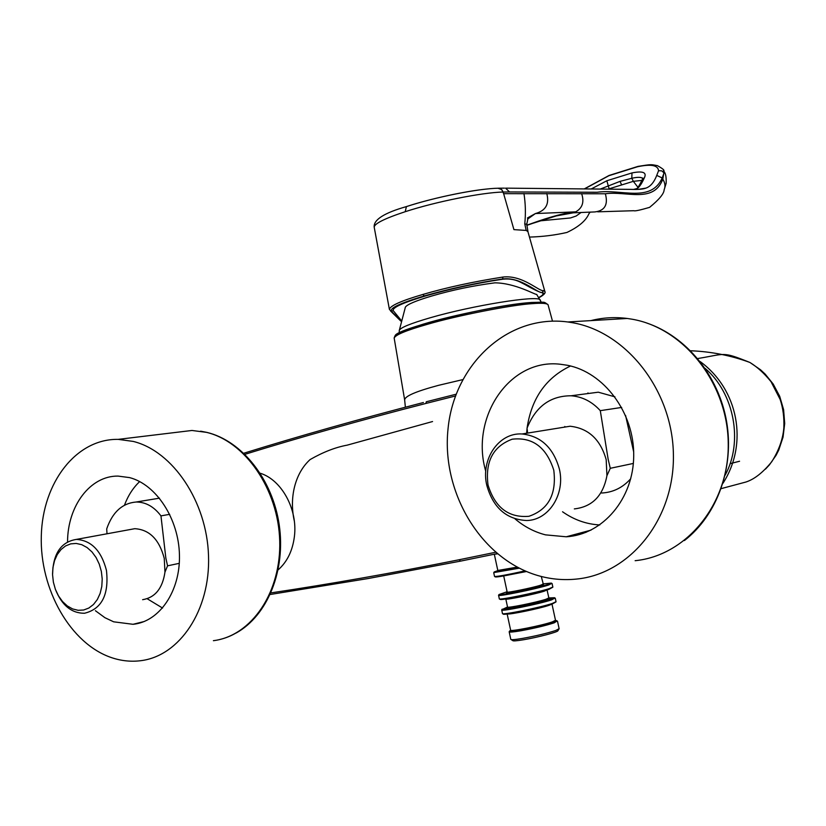 <?xml version="1.0" encoding="UTF-8"?>
<svg xmlns="http://www.w3.org/2000/svg" width="826" height="826" viewBox="0 0 826 826"><rect width="100%" height="100%" fill="white"/><g stroke="black" fill="none" stroke-linecap="round" stroke-linejoin="round"><path stroke-width="1.24" d="M374.178 227.078C373.517 219.716 384.266 212.891 406.413 206.593L406.764 206.479C430.47 198.694 465.74 191.095 486.865 189.02M540.462 300.375L540.142 299.838C537.86 294.996 472.482 305.465 430.377 317.721C410.254 323.565 399.887 327.839 399.257 330.555L399.257 332.806M497.81 570.508L497.562 571.231L518.109 567.617C503.788 570.642 496.984 571.768 497.706 570.993M543.157 584.601L541.144 585.779C530.736 589.083 498.966 595.236 508.031 592.159M555.599 620.543C556.92 620.729 556.105 621.338 553.141 622.36C541.257 626.624 503.478 633.841 510.84 630.321L510.189 630.806L510.623 630.197M552.48 321.108L548.03 304.701C546.729 303.276 541.639 302.915 532.78 303.617C512.946 304.618 456.262 315.728 427.052 324.432C405.772 330.503 394.828 335.108 394.198 338.237L404.678 400.083C404.41 396.346 415.715 391.431 438.606 385.319L462.632 379.65M537.096 295.037L536.652 294.397C535.258 294.934 515.403 283.06 494.919 282.833C473.205 285.651 452.173 290.04 431.812 295.997C416.036 300.695 407.228 304.402 405.401 307.107L405.256 307.427M541.288 302.213L536.652 294.397M570.539 365.99C546.12 377.647 531.655 398.173 527.153 427.558L527.102 428.033M485.76 471.305C469.911 417.275 509.714 357.988 560.462 364.266L567.194 365.247C603.858 372.134 634.223 412.587 633.718 455.632C633.573 498.697 602.763 534.763 566.233 536.786L545.501 534.856C534.391 531.996 524.231 526.668 515.032 518.883M635.142 560.699C686.571 555.64 729.172 503.943 728.243 443.572C727.809 383.223 683.794 327.953 631.89 319.177L627.264 318.464C614.885 316.885 602.763 317.597 590.92 320.612M540.204 576.197C482.136 560.844 441.136 493.318 448.033 428.87C454.166 364.307 507.887 313.87 567.813 321.975L572.635 322.739C626.727 332.104 672.87 390.946 673.407 455.136C674.45 519.347 629.959 574.049 576.393 579.078C564.22 580.317 552.16 579.356 540.204 576.197M488.021 484.965C485.068 461.558 493.132 446.298 512.213 439.195C532.594 436.913 546.451 447.269 553.792 470.242C556.714 494.268 548.423 509.611 528.919 516.302C508.589 517.974 494.95 507.525 488.021 484.965M486.782 485.285C480.525 459.349 498.759 432.38 522.094 433.97C540.958 436.107 553.379 447.795 559.378 469.044C565.49 494.278 548.567 520.411 526.585 520.514C506.359 519.43 493.091 507.68 486.782 485.285M557.973 428.188L570.064 426.237C588.349 428.229 600.388 439.36 606.181 459.628L606.934 475.673L610.28 468.301L608.143 459.194L600.285 410.656C592.025 401.612 582.289 396.645 571.076 395.778C550.281 395.809 535.609 406.609 527.04 428.198L527.607 433.082M583.435 394.147L598.303 392.195L614.947 396.841M621.679 407.435L600.285 410.656M139.677 481.579C133.1 487.784 128.03 495.662 124.478 505.182M169.702 514.33L160.956 515.878C153.966 506.627 145.675 502.001 136.084 502.022C122.279 503.22 112.491 512.161 106.719 528.867L106.998 533.782M129.321 529.693L134.752 528.692C149.413 529.559 159.253 539.45 164.25 558.355L164.963 572.108C162.557 588.401 155.112 597.601 142.63 599.686M179.283 563.332L167.554 565.841L165.83 558.004L160.956 515.878M52.544 573.925C53.246 553.348 61.186 541.846 76.364 539.409C91.294 540.369 101.319 550.694 106.451 570.374C109.094 594.699 101.784 608.999 84.51 613.253C71.573 613.315 61.888 605.396 55.456 589.506M53.391 582.206L52.565 574.782L52.957 567.462L54.557 560.596L57.273 554.535L61 549.569L65.543 545.945L70.685 543.869L76.178 543.436L81.743 544.675L87.091 547.555L91.965 551.913L96.105 557.56L99.285 564.189L101.361 571.468L102.218 579.036L101.794 586.491L100.132 593.45L97.313 599.552L93.483 604.498L88.847 608.039L83.643 610.011L78.14 610.3L72.595 608.927L67.319 605.954L62.539 601.545L58.501 595.928L55.404 589.372L53.391 582.206M67.546 541.856C67.629 505.925 90.199 475.724 118.015 476.086L129.62 477.614C156.321 484.552 178.767 518.904 179.448 555.072C180.367 591.261 159.418 621.802 133.027 624.301L113.658 621.813L104.923 617.703L95.393 610.713M213.397 640.687C251.434 636.051 281.501 592.128 279.725 540.72C278.279 489.343 245.229 441.476 206.603 432.37L191.962 430.47L175.391 432.473M111.603 657.661C70.427 643.846 39.669 589.289 41.3 535.94C42.529 482.539 76.229 438.565 118.232 439.37L133.244 441.425C172.861 451.13 206.944 501.712 208.524 555.877C210.465 610.063 179.634 656.123 140.657 660.707C130.952 661.915 121.267 660.903 111.603 657.661M175.473 432.463L191.88 430.48M260.221 473.236C281.666 479.823 297.866 509.425 294.407 536.477C292.621 550.705 287.211 561.825 278.166 569.847M497.82 570.621L494.206 571.953L518.284 567.699M519.234 568.185L493.783 572.604M525.026 570.911C506.617 574.948 496.447 576.785 494.526 576.434L493.731 572.728L494.206 571.953M526.007 571.324C507.216 575.464 496.984 577.322 495.301 576.899L494.784 576.558M542.878 583.889L551.334 583.104L547.762 584.55C535.919 588.349 497.727 596.155 499.049 594.513L507.102 591.746M551.789 583.404L548.443 585.076C536.322 588.979 497.19 596.971 498.563 595.278L498.646 595.133M552.852 587.038L549.207 588.639C536.993 592.624 497.5 600.647 499.317 598.788L498.574 595.319M552.79 587.224L548.815 589.403C539.295 592.221 527.215 595.03 512.585 597.848C504.304 599.356 500.133 599.831 500.091 599.294L499.616 598.964M548.784 597.941L554.514 597.725L550.952 599.284C540.163 602.928 505.398 610.146 502.58 609.34L507.525 607.007C506.183 608.555 536.518 602.433 545.955 599.263L548.784 597.962M554.958 598.034L551.644 599.852C539.512 603.961 500.164 611.901 501.712 609.939L501.795 609.784M556.032 601.7L552.418 603.424C540.235 607.606 500.69 615.546 502.466 613.47L501.723 610.001M555.939 601.937L552.016 604.147C540.059 608.256 501.31 616.031 503.23 613.945L502.838 613.697M555.537 620.419L556.734 620.718C557.395 621.875 535.733 627.533 521 630.032C513.617 631.291 509.828 631.601 509.663 630.992L510.633 630.3M557.116 620.966L554.225 622.825C545.48 625.654 534.339 628.297 520.814 630.785C513.245 632.066 509.363 632.396 509.167 631.756L509.291 631.57M559.119 628.679L555.877 630.434C547.132 633.305 536.002 635.968 522.455 638.426C514.939 639.685 511.046 639.985 510.788 639.334L509.188 631.849M559.006 628.978L557.911 630.692C558.386 631.931 537.705 637.393 523.622 639.737C516.58 640.904 512.936 641.183 512.688 640.563L511.201 639.603M270.949 592.892C329.884 584.096 392.629 573.048 459.184 559.739L495.507 552.284M566.76 536.755L586.026 532.347M725.135 475.208C743.483 441.714 734.19 393.114 705.136 368.386M455.446 395.995L425.875 403.46C361.416 420.021 301.098 436.975 244.93 454.321M395.365 336.275C389.975 330.307 491.79 304.815 531.201 302.512M426.309 401.756L456.097 394.229L426.309 401.756L425.875 403.46M700.107 361.53C738.176 389.149 748.728 443.283 722.967 483.272M497.107 553.637L460.464 561.143L459.184 559.739M721.201 488.62L746.085 481.981M746.26 481.909C754.561 479.132 763.059 472.4 771.763 461.713C778.856 450.449 782.883 439.215 783.833 428.023C784.287 417.595 783.058 408.044 780.126 399.381L771.03 381.684C764.257 373.373 757.308 367.023 750.184 362.645L749.74 362.397C721.594 351.143 726.209 353.889 697.691 358.546M460.34 561.164L368.179 578.53L270.236 594.483M243.794 453.226C299.57 435.942 359.444 419.03 423.418 402.51M294.314 520.989C289.069 497.717 295.006 473.236 310.122 459.555C323.142 452.09 335.49 447.289 347.168 445.152L432.556 421.539M730.122 463.654L739.569 461.249M556.053 601.762L555.278 598.241L554.514 597.725M559.14 628.772L557.498 621.214L556.734 620.718M206.603 432.38C244.062 441.27 276.493 486.514 279.508 536.404C282.791 586.305 256.07 631.095 219.757 639.5M167.554 565.841L164.963 572.108M147.193 598.736L162.567 608.06M630.744 478.708C622.732 487.681 613.006 492.451 601.586 493.019M633.346 463.438L610.28 468.301M574.328 508.909C592.252 506.844 603.125 495.765 606.934 475.673M633.676 451.905L625.581 415.447M527.06 428.364L526.627 433.237M562.547 511.769C574.008 519.843 586.429 524.242 599.8 524.944M423.624 324.649L426.897 324.473M400.992 320.106L393.279 310.679C391.999 307.685 402.758 302.77 425.555 295.935C449.984 288.966 475.064 283.494 500.783 279.498C507.742 278.341 514.071 279.126 519.75 281.862L524.448 284.268C533.544 289.42 539.368 292.218 541.949 292.683C544.127 293.653 543.064 295.264 538.728 297.515M591.571 188.782L606.831 180.76L631.983 172.923C643.175 170.703 647.223 172.489 644.125 178.302C641.565 184.064 638.901 187.781 636.123 189.453M638.147 189.412L645.984 188.091C650.496 186.511 654.078 182.288 656.742 175.411L658.57 170.714C657.992 165.179 650.95 163.868 637.455 166.769L608.907 175.701L584.932 188.7M639.84 189.309L645.994 188.08C643.289 189.206 638.24 189.629 630.857 189.371L505.543 188.142L509.539 191.952L597.219 192.251C621.606 188.772 650.785 203.186 662.204 177.962L664.063 172.923L663.515 170.249M600.729 188.896L620.027 181.379L631.797 178.282C637.579 176.96 641.244 177.022 642.814 178.478M555.371 216.092L573.316 212.809M631.983 172.923L631.797 178.282L633.335 181.338L641.864 180.409M606.831 180.76L609.123 188.803L633.335 181.338L637.961 187.326M608.586 189.009L609.206 189.02M539.925 220.862L570.477 217.961L576.135 216.02L581.101 212.489M656.742 175.411L662.204 177.962L662.793 179.19L664.114 171.488M509.539 191.952L503.168 192.035L501.671 189.546L497.902 188.214M501.671 189.546L503.643 193.676L605.355 193.769C626.521 190.754 653.593 203.743 662.793 179.19C665.106 182.804 665.549 186.346 664.145 189.815L666.169 183.227C666.345 177.497 665.756 173.77 664.383 172.056L663.815 170.848C664.61 170.208 662.483 168.483 657.444 165.665C650.692 164.364 651.776 164.219 638.023 166.387L637.455 166.769M589.929 212.127L588.897 213.841L590.136 212.117M532.409 223.443L557.891 215.41L575.712 211.848C565.469 212.695 550.57 216.649 531.015 223.722L526.771 225.178M546.76 193.49C549.569 204.012 545.779 210.702 535.403 213.562L575.712 211.848M523.952 193.49C525.543 203.702 525.801 213.831 524.758 223.877L526.761 224.28L528.041 232.075M528.124 217.599L526.761 224.362M527.473 217.95L535.403 213.562L527.566 219.127M503.643 193.676L513.927 229.628L526.193 230.433L524.758 223.877M389.335 309.027L374.261 227.511C373.61 224.022 383.935 218.745 405.215 211.704C435.798 201.709 482.054 192.468 503.055 192.045M400.889 320.55L389.418 309.44C389.944 305.826 401.116 300.819 422.953 294.428C446.432 287.541 473.102 281.738 502.962 277.04C523.023 274.717 539.605 292.239 543.673 290.545L544.943 291.712M502.962 277.04L502.528 278.992C521.505 276.504 538.356 294.232 542.517 292.518C544.953 293.529 543.735 295.254 538.851 297.711C543.952 294.996 545.934 292.869 544.83 291.361L527.907 231.6L526.193 230.433M564.819 426.484L564.778 427.094M494.32 554.236L497.81 570.477L517.179 567.121M526.461 571.52L504.242 575.825M497.397 553.885L494.309 554.205M541.278 576.476L543.498 584.849L541.123 585.789C531.737 588.845 503.179 594.266 506.844 592.841L507.164 592.046C505.987 593.233 532.243 587.885 540.472 585.252L542.95 584.199M548.949 598.334L547.049 589.94L544.21 591.189C534.783 594.266 504.562 600.409 505.801 598.995M554.009 598.117L546.606 599.8C537.829 602.763 509.756 608.586 507.401 607.957L508.021 607.203M551.675 604.26L548.898 605.365C539.698 608.535 510.21 614.647 507.494 613.966M507.154 614.007L510.613 630.124C509.198 632.066 542.269 625.519 552.46 621.823L555.495 620.254M587.523 393.61L587.988 392.918M642.112 179.934L644.125 178.302M658.57 170.714L661.76 170.848L664.063 172.923M504.428 188.142L498.894 188.194C478.182 188.504 435.354 197.125 406.413 206.593L405.215 211.704M620.027 181.379L621.482 184.601M532.336 223.485L531.015 223.722M572.728 212.84L594.885 211.931C604.818 210.702 608.308 204.652 605.355 193.769M581.628 193.625C584.426 201.947 582.475 208.018 575.763 211.828M543.673 290.545L541.949 292.683M422.953 294.428L424.182 295.966C449.726 288.687 475.838 283.019 502.528 278.992L500.783 279.498M393.279 310.679L391.648 311.144C389.397 308.212 400.249 303.152 424.182 295.966M507.536 607.079L507.401 607.957L502.58 609.34M566.233 536.786L591.034 530.127M627.264 318.464L567.813 321.975M570.064 426.237L522.094 433.97M598.303 392.195L571.076 395.778M159.48 498.161L136.094 502.022M134.752 528.692L76.364 539.409M133.027 624.301L144.23 621.513M191.962 430.47L118.232 439.37M200.625 431.182L206.851 432.39C242.121 440.816 272.611 479.576 279.209 524.82C285.899 570.054 267.738 615.504 236.174 633.005M507.164 592.046L503.705 575.928M499.049 594.513L498.563 595.257M507.536 607.027L505.822 599.046M502.187 609.144L501.712 609.929M509.663 630.992L509.167 631.756M394.136 337.948C395.778 335.253 391.348 334.169 423.397 324.102C453.794 314.809 509.828 303.772 531.562 302.471C546.048 302.285 543.095 301.253 548.03 304.701M690.608 350.761C711.093 351.566 730.803 355.448 749.74 362.397M765.465 469.137L769.419 464.873L776.089 455.291L778.763 450.046L783.038 437.202L784.7 423.501L783.606 409.665L779.703 396.315L773.188 384.028L765.186 374.116L760.56 369.8L750.184 362.645M405.38 407.197L404.668 400.073M368.262 578.52L270.226 594.493M551.334 583.104L552.088 583.6M552.862 587.11L552.098 583.569M555.371 620.533L556.218 620.76L555.506 620.326L552.005 604.157M646.552 322.966C686.117 336.203 718.506 375.51 726.55 421.343C734.562 467.175 717.371 515.021 684.403 540.545M405.401 307.107L399.257 330.555M643.051 178.819L642.948 178.055L642.236 179.696M635.834 189.453C637.187 188.968 639.324 185.705 642.246 179.676M609.113 175.442L584.674 188.689M637.951 166.408L609.113 175.453M633.552 189.433L636.867 188.576M588.907 213.8C585.933 220.707 578.603 226.933 566.915 232.457C554.845 235.193 542.372 236.732 529.487 237.083M531.851 223.65L526.781 225.384M597.745 211.817L633.893 210.713C634.698 211.291 639.933 210.186 649.587 207.367C659.148 199.562 663.99 193.707 664.135 189.815M400.786 321.025L390.595 311.01"/></g></svg>
